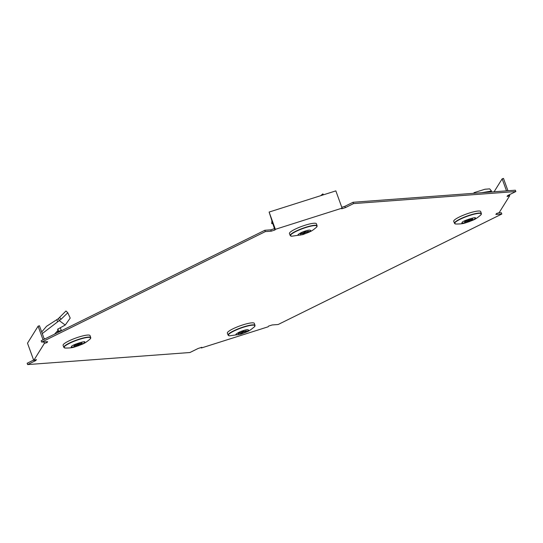 <?xml version="1.0" encoding="UTF-8"?>
<svg xmlns="http://www.w3.org/2000/svg" width="543" height="543" viewBox="0 0 543 543"><rect width="100%" height="100%" fill="white"/><g stroke="black" fill="none" stroke-linecap="round" stroke-linejoin="round"><path stroke-width="0.81" d="M342.09 208.132L335.846 190.878L269.118 212.062L274.459 228.671L270.787 229.838L264.835 230.28L41.173 340.76L41.655 342.09L47.608 341.642L47.024 342.579L44.356 343.427L33.747 360.443L36.415 359.595L35.831 360.532L27.632 364.584L189.941 352.516L198.141 348.463L201.813 347.303L201.385 347.982L268.12 326.798L268.541 326.112L272.213 324.952L278.165 324.504L501.827 214.023L495.874 214.471L496.458 213.535L499.126 212.686L509.734 195.67L507.067 196.518L507.644 195.582L515.85 191.53L353.541 203.598L345.341 207.65L341.669 208.811L342.09 208.132L275.362 229.322L274.941 230.001L271.269 231.162L265.317 231.61L41.655 342.09M515.85 191.53L515.368 190.206L353.059 202.267L344.859 206.32L341.791 207.297M501.827 214.023L501.345 212.7L498.393 212.917M33.612 360.063L27.15 363.253L27.632 364.584M344.859 206.32L345.341 207.65M46.712 341.71L47.024 342.579M270.787 229.838L271.269 231.162M264.835 230.28L265.317 231.61M274.459 228.671L274.941 230.001M353.059 202.267L353.541 203.598M35.587 359.86L35.831 360.532M43.053 339.83L38.112 326.173L27.503 343.19L33.747 360.443M43.813 341.927L44.356 343.427M44.316 339.212L39.442 325.752L38.112 326.173M201.209 347.493L201.385 347.982M509.388 194.72L509.734 195.67M494.082 191.788L502.153 178.837L503.49 178.416L507.956 190.756M502.153 178.837L506.504 190.864M269.118 212.062L275.362 229.322M474.473 193.247L474.059 192.65L473.795 193.294M491.021 192.012L491.524 191.041L489.698 188.876L484.994 189.236L474.059 192.65M491.524 191.041L481.75 192.704M462.283 222.447C461.217 221.232 478.478 215.754 475.01 218.401C476.075 219.61 458.815 225.087 462.283 222.447M480.731 215.035L481.383 213.589L480.691 211.566A14.342 2.539 160.1 0 0 469.328 213.039A14.342 2.539 160.1 0 0 453.724 221.327L454.484 223.329L455.91 224.021C464.177 224.062 464.998 222.854 469.2 221.693C473.068 219.922 474.467 220.315 480.731 215.035A14.145 2.505 160.1 0 0 481.179 214.505A14.145 2.505 160.1 0 0 470.109 215.327A14.145 2.505 160.1 0 0 454.851 222.861A14.145 2.505 160.1 0 0 455.91 224.021M468.439 219.698L468.847 221.164A4.303 0.76 -19.9 0 1 468.012 221.442A4.303 0.76 -19.9 0 1 467.204 221.68L467.693 220.892L464.598 221.877A4.303 0.76 -19.9 0 1 464.591 221.815A4.303 0.76 -19.9 0 1 464.856 221.456L467.957 220.472L468.446 219.684A4.303 0.76 -19.9 0 1 470.089 219.162L469.6 219.956L472.695 218.972A4.303 0.76 -19.9 0 1 472.437 219.386L469.335 220.37L468.847 221.164M469.6 219.956L469.369 219.372M469.335 220.37L468.996 219.494M243.291 330.619C246.359 329.567 248.144 329.438 248.646 330.219C246.678 331.787 244.221 333.002 241.268 333.864C238.201 334.909 236.415 335.045 235.913 334.264C237.882 332.696 240.339 331.481 243.291 330.619M228.114 335.146A14.301 2.532 160.1 0 1 228.25 334.495A14.301 2.532 160.1 0 1 243.678 326.872A14.301 2.532 160.1 0 1 255.013 325.406L254.328 323.384A14.342 2.539 160.1 0 0 241.492 325.338A14.342 2.539 160.1 0 0 227.49 332.492A14.342 2.539 160.1 0 0 227.354 333.144L228.114 335.146L229.546 335.839L240.793 334.203C249.088 331.006 248.572 331.549 254.368 326.852A14.145 2.505 160.1 0 0 243.739 327.144A14.145 2.505 160.1 0 0 231.026 332.608A14.145 2.505 160.1 0 0 229.546 335.839M238.228 333.694A4.303 0.76 -19.9 0 1 238.228 333.633A4.303 0.76 -19.9 0 1 238.275 333.511A4.303 0.76 -19.9 0 1 238.492 333.273L241.587 332.289L242.083 331.501A4.303 0.76 -19.9 0 1 243.719 330.979L243.23 331.773L246.325 330.789A4.303 0.76 -19.9 0 1 246.067 331.203L242.965 332.187L242.477 332.981A4.303 0.76 -19.9 0 1 240.834 333.497L241.33 332.71L238.228 333.694M242.965 332.187L242.633 331.311M242.076 331.515L242.477 332.981M243.23 331.773L242.999 331.189M320.641 195.704L322.841 193.892L322.963 194.971M273.02 223.777L271.751 223.635L271.9 220.682M323.553 194.781L322.841 193.892M272.647 222.745L271.751 223.635M303.361 234.257C300.293 235.302 298.507 235.438 298.005 234.657C299.974 233.09 302.431 231.875 305.383 231.013C308.451 229.96 310.236 229.832 310.739 230.612C308.77 232.18 306.313 233.395 303.361 234.257M290.213 235.54A14.301 2.532 160.1 0 1 290.349 234.888A14.301 2.532 160.1 0 1 305.777 227.266A14.301 2.532 160.1 0 1 317.112 225.8L316.42 223.777A14.342 2.539 160.1 0 0 303.585 225.732A14.342 2.539 160.1 0 0 289.589 232.893A14.342 2.539 160.1 0 0 289.446 233.544L290.213 235.54L291.639 236.232L302.892 234.596L309.252 232.099C310.535 231.318 311.668 231.393 316.46 227.245A14.145 2.505 160.1 0 0 305.838 227.537A14.145 2.505 160.1 0 0 293.118 233.001A14.145 2.505 160.1 0 0 291.639 236.232M308.424 231.182A4.303 0.76 -19.9 0 1 308.376 231.366A4.303 0.76 -19.9 0 1 308.159 231.596L305.064 232.58L304.569 233.375A4.303 0.76 -19.9 0 1 302.933 233.897L303.422 233.103L300.327 234.087A4.303 0.76 -19.9 0 1 300.32 234.026A4.303 0.76 -19.9 0 1 300.584 233.666L303.686 232.682L304.175 231.895A4.303 0.76 -19.9 0 1 305.818 231.372L305.322 232.166L308.424 231.182M305.064 232.58L304.725 231.705M304.168 231.909L304.569 233.375M305.322 232.166L305.098 231.589M57.51 329.289L65.248 325.04L70.203 318.089L67.78 312.761L61.115 319.216L59.574 317.39L58.345 318.673L46.542 326.309L41.696 331.983M59.574 317.39L65.961 310.99L67.78 312.761M58.902 332.004L57.741 329.363M61.427 330.755L60.382 327.958M58.644 331.284L61.311 330.436M61.115 319.216L57.572 321.89L56.866 319.528M57.572 321.89L42.273 333.572M44.078 338.547L45.089 338.825M58.271 329.852L57.592 332.649M58.257 330.022L54.558 334.149M65.248 325.04L59.513 320.825M84.369 342.429C85.434 343.638 68.174 349.115 71.642 346.475C70.576 345.267 87.837 339.782 84.369 342.429M78.687 337.067A14.342 2.539 160.1 0 0 63.083 345.362L63.843 347.357A14.301 2.532 160.1 0 1 63.979 346.705A14.301 2.532 160.1 0 1 79.407 339.083A14.301 2.532 160.1 0 1 90.742 337.617L90.05 335.594A14.342 2.539 160.1 0 0 78.687 337.067M77.805 343.712A4.303 0.76 -19.9 0 1 78.64 343.434A4.303 0.76 -19.9 0 1 79.448 343.19L78.959 343.984L82.054 343A4.303 0.76 -19.9 0 1 81.796 343.414L78.694 344.398L78.206 345.192A4.303 0.76 -19.9 0 1 76.563 345.715L77.052 344.92L73.957 345.905A4.303 0.76 -19.9 0 1 73.95 345.843A4.303 0.76 -19.9 0 1 74.215 345.484L77.316 344.5L77.805 343.712M78.694 344.398L78.355 343.522M77.798 343.726L78.206 345.192M78.959 343.984L78.728 343.407M481.383 213.589A14.301 2.532 160.1 0 0 470.048 215.055A14.301 2.532 160.1 0 0 454.62 222.678A14.301 2.532 160.1 0 0 454.484 223.329M59.547 320.791L58.372 318.646M64.21 346.889A14.145 2.505 160.1 0 0 65.269 348.049C73.536 348.09 74.357 346.882 78.559 345.721C82.427 343.957 83.826 344.343 90.09 339.063A14.145 2.505 160.1 0 0 90.538 338.533A14.145 2.505 160.1 0 0 79.468 339.355A14.145 2.505 160.1 0 0 64.21 346.889M255.013 325.406L254.368 326.852M317.112 225.8L316.46 227.245M90.742 337.617L90.09 339.063M65.269 348.049L63.843 347.357"/></g></svg>
